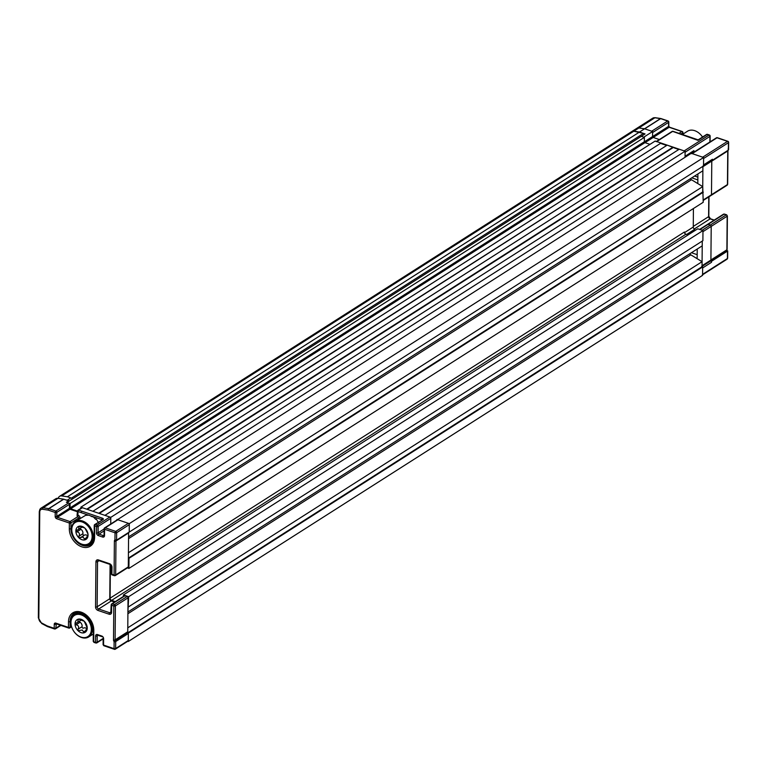 <?xml version="1.0" encoding="UTF-8"?>
<svg xmlns="http://www.w3.org/2000/svg" width="767" height="767" viewBox="0 0 767 767"><rect width="100%" height="100%" fill="white"/><g stroke="black" fill="none" stroke-linecap="round" stroke-linejoin="round"><path stroke-width="1.15" d="M58.234 498.368A5.321 3.835 57.5 0 1 59.577 496.335A5.321 3.835 57.5 0 1 61.724 495.923L67.419 496.767L639.505 132.039L633.81 131.205A5.321 3.835 -122.5 0 0 631.663 131.617A5.321 3.835 57.5 0 1 633.81 131.205L643.523 133.4A1.141 0.825 57.5 0 1 644.385 134.359M67.419 496.767L71.436 498.128A1.141 0.825 57.5 0 1 72.299 499.087M67.266 500.113L65.799 499.902M69.164 501.081A0.757 0.546 -122.5 0 0 68.627 500.554L67.525 500.18A1.898 1.371 -122.5 0 0 67.391 500.132M79.183 517.907A3.039 2.196 -122.5 0 1 79.231 518.444L79.222 519.029A1.141 0.825 57.5 0 1 78.493 518.233M67.084 500.333L70.852 497.927M644.376 137.379L70.075 503.516L66.988 502.471L641.289 136.334L644.376 137.379L644.338 141.761A0.757 0.546 -122.5 0 0 644.951 142.643L649.994 144.349M70.075 503.516L70.037 507.898A0.757 0.546 -122.5 0 0 70.65 508.78L77.496 511.1A1.141 0.527 -179.5 0 1 77.707 510.812A1.141 0.825 57.5 0 1 78.646 510.113L102.404 518.185A1.141 0.585 -71.2 0 0 101.723 519.614L93.21 516.728M80.861 508.348L80.871 507.188L655.171 141.051L661.039 143.036L86.738 509.173L80.871 507.188M87.246 509.355L661.039 143.036M666.686 145.462L661.029 143.544M673.071 147.13L98.761 513.267L92.903 511.273L667.204 145.136L678.718 149.555M99.279 513.439L673.062 147.628M685.104 151.214L110.793 517.351L104.935 515.357L679.236 149.22L685.104 151.214L685.046 157.283L693.924 151.281L693.914 152.182L693.924 150.61L685.056 156.267L685.094 152.221L709.926 136.392A1.141 0.825 -122.5 0 0 709.005 135.069A1.141 0.585 -71.2 0 1 709.37 135.002A1.141 1.141 0 0 1 710.137 136.085A1.141 0.527 -179.5 0 1 709.926 136.392L709.878 142.01M110.793 517.351L110.736 523.976L110.784 518.358L98.147 526.421L98.09 532.816L104.101 528.99M116.958 520.007L691.268 153.314L703.607 157.503L703.54 165.921L128.885 532.317A1.141 0.825 -122.5 0 0 128.607 532.94L128.31 566.871A1.141 0.825 57.5 0 1 128.003 567.513L115.357 575.576A1.141 0.825 57.5 0 1 114.734 575.624A1.141 0.585 -71.2 0 1 114.379 575.691A1.141 0.585 -71.2 0 1 114.082 575.039L114.379 541.109A2.282 1.649 57.5 0 1 114.935 539.863L115.069 532.816A1.141 0.527 0.5 0 0 116.661 532.71L116.594 540.121L115.012 539.805M116.968 519.451L129.307 523.64L703.607 157.503M129.307 523.64L129.23 532.058L116.248 540.38A1.141 0.825 -122.5 0 0 115.97 541.003A1.141 0.527 -179.5 0 1 114.379 541.109M702.917 166.314L702.879 170.763L128.568 536.9L128.607 532.49M690.271 178.797A5.695 4.113 -122.5 0 0 691.489 179.746L702.735 186.592L703.214 202.287L128.914 568.424L127.389 567.906M711.527 160.274A1.141 0.825 57.5 0 1 711.776 161.07L702.908 166.727L702.687 191.98L128.386 558.117L128.434 552.729L702.735 186.592M128.386 558.117L129 558.318L703.31 192.181M129 558.318L128.914 568.424M684.385 232.698L684.394 232.027A1.898 1.371 57.5 0 0 685.919 234.232L688.057 234.961M110.381 564.656L110.093 598.164L684.394 232.027M115.28 601.616L111.618 600.369A1.898 1.371 57.5 0 1 110.093 598.164M701.738 266.36A1.141 0.825 -122.5 0 0 702.045 265.718L702.265 241.068L702.217 245.852L127.916 611.989L128.674 596.707L702.975 230.57L697.73 228.787L123.429 594.924L123.41 596.429M128.674 596.707L123.429 594.924M128.578 606.812L702.888 240.675L702.975 230.57M127.734 632.756L127.782 627.818L702.083 261.681L690.827 254.836A5.695 4.113 57.5 0 1 689.61 253.887M128.06 632.66L702.035 266.724L702.083 261.681M127.705 641.298L128.281 641.49L128.348 633.072L702.658 266.935L702.035 266.724M128.281 641.49L702.582 275.353L702.658 266.935M694.173 229.045L694.787 229.256A1.898 1.371 57.5 0 1 693.263 227.042L693.416 208.538M711.776 161.07L711.488 194.741A1.141 0.825 57.5 0 1 711.172 195.384A1.141 0.825 -122.5 0 0 711.488 194.741L711.776 161.147A1.141 0.825 57.5 0 1 712.054 160.524L728.372 150.092L728.439 142.681L703.598 158.51L703.55 164.915L712.418 159.258A1.141 0.825 57.5 0 1 712.102 159.9L703.54 165.365M693.234 151.051L693.924 151.281M652.631 131.512L643.762 137.168L641.289 136.334L645.066 133.928L639.505 132.039L644.606 128.789L652.631 131.512L652.583 136.564A0.757 0.546 -122.5 0 0 653.196 137.446L659.361 139.546L653.196 137.446A0.757 0.546 57.5 0 1 652.583 136.564L652.621 132.528L668.584 122.346A1.141 0.825 -122.5 0 0 667.673 121.023L660.655 118.636A1.141 0.825 -122.5 0 0 660.492 118.597A1.141 0.671 -81.6 0 1 660.924 118.549M644.606 128.789L638.911 127.955A5.321 3.835 -122.5 0 0 636.763 128.367L652.727 118.185A5.321 3.835 -122.5 0 1 654.874 117.773A1.141 0.671 -81.6 0 1 655.478 117.859M699.6 229.429L707.51 224.386A1.141 0.825 57.5 0 1 708.133 224.328A1.141 0.825 -122.5 0 0 707.51 224.386L723.473 214.204A1.141 0.825 -122.5 0 1 724.096 214.156A1.141 0.585 -71.2 0 1 724.46 214.089A1.141 0.585 -71.2 0 1 724.7 214.357M702.112 230.282L710.29 225.067A1.141 0.825 57.5 0 1 711.21 226.39A1.141 0.825 -122.5 0 0 710.29 225.067L708.133 224.328L699.955 229.544M702.045 265.718L710.913 260.061A1.141 0.825 57.5 0 1 710.606 260.713L702.045 266.168M710.913 260.061L711.21 226.39L702.965 231.653M697.193 254.673L691.451 252.717M694.595 176.046L697.865 177.148M697.529 183.428A1.898 1.371 -122.5 0 0 697.826 182.556L697.893 173.936M696.657 258.383A1.898 1.371 -122.5 0 0 697.165 257.309L697.241 249.026M102.203 520.055L94.763 524.513A1.141 1.141 0 0 0 94.236 525.462A1.141 0.527 0.5 0 1 94.446 525.165A1.141 0.825 57.5 0 1 95.386 524.465L97.236 525.098A1.141 0.585 108.8 0 0 96.556 526.526L94.705 525.903L94.609 537.351A15.58 11.246 57.5 0 1 81.839 546.861A15.58 11.246 57.5 0 1 69.308 528.751L69.356 523.027L56.71 518.732A1.898 1.371 57.5 0 1 55.186 516.527L55.214 512.481L48.206 510.103A1.141 0.671 -81.6 0 1 48.714 508.626L63.575 499.154A1.141 0.825 57.5 0 1 63.738 499.192L68.589 500.841L66.374 502.26L68.531 502.989A1.141 0.825 57.5 0 1 69.452 504.312L69.413 508.358A0.757 0.546 -122.5 0 0 70.027 509.24L77.486 511.781M78.023 510.16L81.791 507.754A1.141 0.825 57.5 0 1 82.414 507.706L109.873 517.035A1.141 0.825 57.5 0 1 110.784 518.358M102.299 519.71A1.141 0.825 57.5 0 1 102.922 519.662L95.386 524.465A1.141 0.585 108.8 0 0 94.705 525.903A1.141 0.527 0.5 0 1 94.236 525.462L94.13 536.919A1.141 0.527 0.5 0 0 94.609 537.351M78.474 519.499L78.493 518.118A1.141 0.527 -179.5 0 1 80.084 518.003L80.075 518.482M69.452 504.312L56.806 512.375L56.777 516.412A0.757 0.546 -122.5 0 0 57.381 517.303L70.037 521.598A1.141 0.825 57.5 0 1 70.948 522.921L78.493 518.118A1.141 0.825 -122.5 0 0 77.572 516.785A1.141 0.585 108.8 0 0 78.244 515.357A2.282 1.649 57.5 0 1 80.084 518.003M71.647 528.166L70.9 528.645L70.948 522.921A1.141 0.527 -179.5 0 1 69.356 523.027A1.141 0.585 108.8 0 1 70.037 521.598L77.572 516.785L77.055 515.309L77.678 514.849L78.244 515.357M92.644 516.527L91.043 515.99M88.895 515.261L77.975 511.551A1.141 0.527 -179.5 0 1 77.496 511.11L77.055 515.309M81.388 512.711A0.757 0.546 -122.5 0 0 81.446 512.442L81.455 511.071M77.678 514.849L77.266 516.68M63.738 499.192L48.877 508.665A1.141 0.585 108.8 0 0 48.206 510.103L42.588 509.278A1.141 0.671 -81.6 0 1 43.105 507.802L48.714 508.626A1.141 0.825 -122.5 0 1 48.877 508.665L55.895 511.052L68.531 502.989M42.588 509.278A4.18 3.02 -122.5 0 0 39.75 511.972L38.82 618.346A4.18 3.02 -122.5 0 0 41.6 622.948L47.19 625.93A1.141 0.489 118.1 0 0 47.324 626.514A1.141 0.489 118.1 0 0 47.401 626.534M39.491 511.234A5.321 3.835 57.5 0 1 40.948 508.214L55.809 498.742A5.321 3.835 57.5 0 1 57.956 498.329L63.575 499.154M68.589 500.841L68.589 501.455M54.505 628.969A1.141 0.585 108.8 0 1 54.208 628.317L47.19 625.93A1.141 0.585 108.8 0 0 47.496 626.591L54.505 628.969A1.141 0.585 108.8 0 0 54.869 628.902L54.265 628.7M56.02 623.753A0.757 0.546 -122.5 0 0 55.838 624.165A1.141 0.527 0.5 0 1 54.246 624.271L54.208 628.317A1.141 0.527 0.5 0 0 55.799 628.202A1.141 0.825 57.5 0 1 54.869 628.902L55.79 628.307M114.043 641.557L128.079 632.689A1.141 0.825 57.5 0 1 128.348 633.494L115.712 641.548A1.141 0.527 -179.5 0 1 114.12 641.663L114.043 641.557A2.282 1.649 57.5 0 1 113.516 639.937A1.141 0.527 0.5 0 0 115.108 639.831A1.141 0.825 -122.5 0 0 115.366 640.637L128.012 632.583A1.141 0.825 -122.5 0 1 127.744 631.768L128.041 597.848L115.405 605.901L115.108 639.831L127.744 631.768M113.516 639.937L113.813 606.016A1.141 0.527 0.5 0 0 115.405 605.901A1.141 0.825 57.5 0 0 114.484 604.578A1.141 0.585 108.8 0 0 113.813 606.016L111.646 605.278L111.589 612.354A3.039 2.196 57.5 0 1 109.096 614.204L97.994 610.436A3.039 2.196 57.5 0 1 95.549 606.898L95.942 561.78A3.039 2.196 57.5 0 1 98.435 559.929L109.537 563.697A3.039 2.196 57.5 0 1 111.982 567.235L111.924 574.301L114.082 575.039A1.141 0.527 -179.5 0 0 115.673 574.924A1.141 0.825 57.5 0 1 115.357 575.576M112.327 603.85A1.141 0.585 108.8 0 0 111.646 605.278A1.141 0.527 0.5 0 1 111.177 604.847A1.141 0.527 0.5 0 1 111.388 604.54A1.141 0.825 57.5 0 1 112.327 603.85L114.484 604.578L127.121 596.525L124.963 595.786L112.327 603.85M117.888 519.767L105.252 527.821L115.74 531.387L128.377 523.324L117.888 519.767A1.141 0.825 57.5 0 0 117.274 519.815L104.628 527.869A1.141 1.141 0 0 0 104.101 528.818L104.053 535.222A1.141 0.527 -179.5 0 0 104.523 535.654L104.58 529.259A1.141 0.527 -179.5 0 1 104.101 528.818A1.141 0.527 -179.5 0 1 104.322 528.521A1.141 0.825 57.5 0 1 105.252 527.821A1.141 0.585 -71.2 0 0 104.58 529.259L115.069 532.816A1.141 0.585 -71.2 0 1 115.74 531.387A1.141 0.825 57.5 0 1 116.661 532.71L129.297 524.647L129.23 532.058M128.377 523.324A1.141 0.825 57.5 0 1 129.297 524.647M110.074 564.454L109.777 598.73A1.898 1.371 57.5 0 0 111.301 600.944L114.59 602.057M111.704 603.897L124.34 595.834A1.141 0.825 57.5 0 1 124.963 595.786M127.121 596.525A1.141 0.825 57.5 0 1 128.041 597.848M94.351 642.315A1.141 0.585 -71.2 0 1 93.996 642.391A1.141 0.585 -71.2 0 1 93.699 641.73L95.549 642.362L95.607 635.958A2.282 1.649 57.5 0 1 97.476 634.568L101.79 636.035A2.282 1.649 57.5 0 1 103.622 638.69L103.564 645.085L114.053 648.652L114.12 641.663M97.131 642.353L96.201 642.947A1.141 0.585 -71.2 0 1 95.846 643.014A1.141 0.585 -71.2 0 1 95.549 642.362A1.141 0.527 -179.5 0 0 97.141 642.247A1.141 0.825 57.5 0 1 96.201 642.947L95.607 642.746M97.505 635.21L97.63 635.134A1.141 0.825 -122.5 0 0 97.198 635.853A1.141 0.527 -179.5 0 1 95.607 635.958M103.363 638.566L103.363 637.952A1.141 0.825 -122.5 0 0 102.452 636.629A1.141 0.585 -71.2 0 1 102.088 636.696A1.141 0.585 -71.2 0 1 101.79 636.035M98.128 635.153A1.141 0.585 -71.2 0 1 97.773 635.229A1.141 0.585 -71.2 0 1 97.476 634.568M103.305 644.347A1.141 0.527 0.5 0 0 103.094 644.654A1.141 0.527 0.5 0 0 103.564 645.085A1.141 0.585 -71.2 0 0 103.871 645.737L114.36 649.304A1.141 0.585 -71.2 0 1 114.053 648.652A1.141 0.527 -179.5 0 0 115.644 648.537L128.29 640.483A1.141 0.825 57.5 0 1 127.974 641.126L115.338 649.189A1.141 0.825 57.5 0 1 114.714 649.237A1.141 0.585 -71.2 0 1 114.36 649.304A1.141 1.141 0 0 0 115.338 649.189A1.141 0.825 57.5 0 0 115.644 648.537L115.712 641.548A1.141 0.825 -122.5 0 0 115.443 640.742M103.487 637.866L103.363 637.952A1.141 0.527 0.5 0 0 103.152 638.249A1.141 0.527 0.5 0 0 103.622 638.69M128.29 640.483L128.348 633.494M94.159 517.044A8.169 5.896 57.5 0 1 95.329 517.332A8.169 5.896 57.5 0 1 96.489 517.84M93.44 640.991A1.141 0.527 0.5 0 0 93.219 641.298A1.141 0.527 0.5 0 0 93.699 641.73L93.795 630.282A15.58 11.246 57.5 0 0 81.264 612.181A15.58 11.246 57.5 0 0 68.503 621.692L68.445 627.416A1.141 0.585 -71.2 0 0 68.752 628.068L56.096 623.772A1.141 0.585 108.8 0 1 55.799 623.111L68.445 627.416A1.141 0.527 -179.5 0 0 70.037 627.301L71.446 626.409M78.685 619.161L84.245 621.26L87.237 628.058A7.507 5.417 -122.5 0 0 84.245 621.26A7.507 5.417 -122.5 0 0 81.206 619.333A7.507 5.417 -122.5 0 0 78.148 619.19L78.685 619.161M87.237 628.058L84.14 632.785L82.328 630.004L78.052 630.714L78.033 629.237C79.26 626.86 78.608 625.393 76.086 624.817L75.051 623.916L77.822 622.21L78.148 619.19A7.507 5.417 -122.5 0 0 75.051 623.916A7.507 5.417 -122.5 0 0 78.052 630.714A7.507 5.417 -122.5 0 0 84.14 632.785A7.507 5.417 -122.5 0 0 87.237 628.058L86.575 628.422L87.237 628M79.078 619.237L78.109 619.851L78.148 619.19M86.508 628.47A3.624 2.617 -122.5 0 0 85.54 627.952A3.624 2.617 -122.5 0 0 83.565 628.115A3.624 2.617 -122.5 0 0 83.555 628.115A1.122 0.805 57.5 0 1 82.059 626.668A3.624 2.617 -122.5 0 0 80.113 622.248A1.122 0.805 57.5 0 1 79.49 621.145M81.244 614.875A12.54 9.051 -122.5 0 0 70.967 622.526A12.54 9.051 -122.5 0 0 81.053 637.099A12.54 9.051 -122.5 0 0 91.331 629.448A12.54 9.051 -122.5 0 0 81.244 614.875M81.484 637.492A13.298 9.597 57.5 0 1 71.475 626.505A13.298 9.597 57.5 0 1 74.447 614.492A13.298 9.597 57.5 0 1 81.695 613.916A13.298 9.597 57.5 0 1 91.704 624.904A13.298 9.597 57.5 0 1 88.742 636.917A13.298 9.597 57.5 0 1 81.484 637.492M77.822 622.21L81.206 620.052A3.624 2.617 -122.5 0 0 81.254 620.024M75.051 623.916L76.096 622.929M82.299 544.551A13.298 9.597 57.5 0 1 72.29 533.564A13.298 9.597 57.5 0 1 75.252 521.56A13.298 9.597 57.5 0 1 82.5 520.985A13.298 9.597 57.5 0 1 92.519 531.972A13.298 9.597 57.5 0 1 89.547 543.985A13.298 9.597 57.5 0 1 82.299 544.551M98.607 522.989L96.374 519.086A13.298 9.597 -122.5 0 0 96.316 519.029L95.76 519.374L92.874 516.459A13.298 9.597 -122.5 0 0 92.807 516.431L92.251 516.785L89.125 515.165A13.298 9.597 -122.5 0 0 89.058 515.156L85.578 515.338A13.298 9.597 -122.5 0 0 85.52 515.357L75.252 521.56M82.059 521.943A12.54 9.051 -122.5 0 0 71.782 529.594A12.54 9.051 -122.5 0 0 81.858 544.167A12.54 9.051 -122.5 0 0 92.136 536.507A12.54 9.051 -122.5 0 0 82.059 521.943M84.399 527.83L85.06 528.329A7.507 5.417 -122.5 0 0 82.021 526.402A7.507 5.417 -122.5 0 0 78.963 526.258L84.399 527.83M88.052 535.126L84.955 539.843L83.133 537.073L78.867 537.772L78.848 536.296C80.065 533.928 79.423 532.461 76.892 531.886L75.866 530.985L78.637 529.278L78.963 526.258A7.507 5.417 -122.5 0 0 75.866 530.985A7.507 5.417 -122.5 0 0 78.867 537.772A7.507 5.417 -122.5 0 0 84.955 539.843A7.507 5.417 -122.5 0 0 88.052 535.126A7.507 5.417 -122.5 0 0 85.06 528.329L87.831 533.707L88.052 535.126L87.38 535.491L88.052 535.059M79.893 526.306L78.924 526.919L78.963 526.258M87.323 535.529A3.624 2.617 -122.5 0 0 86.355 535.021A3.624 2.617 -122.5 0 0 84.37 535.174A3.624 2.617 -122.5 0 0 84.36 535.184A1.122 0.805 57.5 0 1 82.874 533.736A3.624 2.617 -122.5 0 0 80.928 529.316A1.122 0.805 57.5 0 1 80.305 528.214M80.353 537.744L84.37 535.174L80.372 537.725M78.637 529.278L82.021 527.121A3.624 2.617 -122.5 0 0 82.059 527.092M75.866 530.985L76.911 529.997M675.104 148.328A14.439 10.422 57.5 0 1 674.95 147.772M702.045 266.427L710.597 260.972A1.141 0.825 57.5 0 1 711.517 262.295L711.527 261.279L727.49 251.106L727.145 250.608A1.141 0.825 57.5 0 1 726.886 249.802L727.174 216.208L711.21 226.39L710.913 259.984L726.886 249.802A1.141 0.527 -179.5 0 0 727.097 249.496L727.394 215.91A1.141 0.527 -179.5 0 1 727.174 216.208A1.141 0.825 57.5 0 0 726.263 214.885A1.141 0.585 -71.2 0 1 726.617 214.818A1.141 0.585 -71.2 0 1 726.915 215.412M727.432 257.904A1.141 0.527 -179.5 0 1 727.643 258.211A1.141 0.527 -179.5 0 1 727.423 258.508L727.49 251.106M702.582 274.797L727.116 259.16A1.141 0.825 -122.5 0 0 727.423 258.508L702.591 274.346L702.649 267.951L711.517 262.295M702.275 274.989A1.141 0.825 -122.5 0 0 702.591 274.346M711.527 261.279L711.182 260.79A1.141 0.825 57.5 0 1 710.913 259.984M710.29 225.067L708.133 224.328L724.096 214.156L726.263 214.885L710.29 225.067M728.113 148.932L728.372 150.092L728.113 148.932M710.549 195.432A1.141 0.825 -122.5 0 0 711.172 195.384L727.135 185.211A1.141 0.825 -122.5 0 0 727.452 184.559A1.141 0.527 0.5 0 0 727.662 184.253A1.141 0.527 0.5 0 0 727.461 183.946M703.243 199.995L727.452 184.559L727.749 150.974A1.141 0.527 0.5 0 0 727.96 150.668A1.141 0.527 0.5 0 0 727.893 150.485M711.776 161.147L727.749 150.974A1.141 0.825 57.5 0 1 728.017 150.351L728.372 150.092M703.234 165.557A1.141 0.825 -122.5 0 0 703.55 164.915M712.418 159.258L712.409 160.265M728.583 149.709L728.65 142.374A1.141 0.527 -179.5 0 1 728.439 142.681A1.141 0.825 57.5 0 0 727.519 141.358L702.687 157.187L692.198 153.63A1.141 0.825 -122.5 0 0 691.575 153.678M656.715 141.569L684.174 150.898L709.005 135.069L707.155 134.436L698.018 140.361L672.678 131.397L656.715 141.569A1.141 0.825 -122.5 0 0 656.092 141.617M61.724 495.923L654.874 117.773L660.492 118.597L644.529 128.779L638.911 127.955A5.321 3.835 -122.5 0 0 636.763 128.367L59.577 496.335M661.01 118.569L668.028 120.956A1.141 0.585 -71.2 0 0 667.673 121.023L651.701 131.205L644.692 128.818L660.655 118.636A1.141 0.585 -71.2 0 1 661.01 118.569A1.141 0.585 -71.2 0 1 661.259 118.847M702.543 137.034A13.298 9.597 -122.5 0 0 694.729 130.678A13.298 9.597 -122.5 0 0 687.472 131.243L682.371 134.493M686.81 135.999L684.826 135.328M689.063 136.766L688.574 136.603M71.436 498.128L643.523 133.4M70.037 507.898L644.338 141.761M70.65 508.78L644.951 142.643M128.559 538.635L691.489 179.746M111.618 600.369L685.919 234.232M127.897 613.725L690.827 254.836M686.609 234.472L694.787 229.256M684.48 232.641L693.263 227.042M645.018 142.662L669.16 127.274A0.757 0.546 57.5 0 1 668.556 126.392L644.338 141.818M697.845 179.919L691.757 177.848M69.107 628A1.141 0.585 -71.2 0 1 68.752 628.068A1.141 1.141 0 0 0 69.73 627.952A1.141 0.825 57.5 0 1 69.107 628M104.082 530.908L99.01 534.139A1.141 0.825 57.5 0 1 98.09 532.816A1.141 0.527 0.5 0 1 96.498 532.931L96.556 526.526A1.141 0.527 -179.5 0 0 98.147 526.421A1.141 0.825 57.5 0 0 97.236 525.098L109.873 517.035M69.308 528.751A1.141 0.527 -179.5 0 0 70.9 528.645A14.439 10.422 -122.5 0 0 77.755 542.7A14.439 10.422 -122.5 0 0 90.381 544.8C92.395 543.956 93.651 541.32 94.13 536.919A1.141 0.527 0.5 0 1 94.351 536.612M77.975 511.551L77.937 515.251M102.922 519.662A2.282 1.055 0.5 0 0 102.404 518.185M82.414 507.706L78.646 510.113M77.707 511.416L78.752 510.151M56.71 518.732A1.141 0.585 108.8 0 1 57.381 517.303L70.027 509.24M55.186 516.527A1.141 0.527 -179.5 0 0 56.777 516.412L69.413 508.358M56.806 512.375A1.141 0.527 -179.5 0 1 55.214 512.481A1.141 0.585 108.8 0 1 55.895 511.052A1.141 0.825 57.5 0 1 56.806 512.375M39.75 511.972A1.141 0.527 -179.5 0 1 39.28 511.531L38.35 617.914L41.725 623.533A1.141 0.489 118.1 0 1 41.6 622.948M39.28 511.531L40.948 508.214A5.321 3.835 57.5 0 1 43.105 507.802L57.956 498.329M56.327 623.849L55.799 628.202L60.44 625.249M54.246 624.271A1.898 1.371 57.5 0 1 55.799 623.111M111.33 611.615A1.141 0.527 0.5 0 0 111.119 611.913A1.141 0.527 0.5 0 0 111.589 612.354M111.388 605.153L112.04 604.128M99.087 560.514A1.141 0.585 -71.2 0 1 98.732 560.581L98.051 560.591A1.898 1.371 -122.5 0 0 97.534 561.674L97.141 606.793A1.898 1.371 -122.5 0 0 98.665 608.998L109.767 612.775A1.141 0.585 108.8 0 0 109.096 614.204M111.119 611.913L109.767 612.775A1.898 1.371 -122.5 0 0 110.812 612.689L111.177 604.847M111.301 600.944L98.665 608.998A1.141 0.585 108.8 0 0 97.994 610.436M109.777 598.73L97.141 606.793A1.141 0.527 -179.5 0 1 95.549 606.898M99.068 560.696L97.534 561.674A1.141 0.527 -179.5 0 1 95.942 561.78M110.199 564.282A1.141 0.585 -71.2 0 1 109.834 564.349L98.732 560.581A1.141 0.585 -71.2 0 1 98.435 559.929M111.723 566.497A1.141 0.527 0.5 0 0 111.512 566.794L109.834 564.349A1.141 0.585 -71.2 0 1 109.537 563.697M111.666 573.563A1.141 0.527 0.5 0 0 111.445 573.869L111.512 566.794A1.141 0.527 0.5 0 0 111.982 567.235M114.379 575.691L112.222 574.953A1.141 1.141 0 0 1 111.445 573.869A1.141 0.527 0.5 0 0 111.924 574.301A1.141 0.585 -71.2 0 0 112.222 574.953A1.141 0.585 -71.2 0 0 112.576 574.886M115.664 575.029L114.139 575.413M128.607 532.94L115.97 541.003L115.673 574.924L128.31 566.871M116.248 540.38L128.885 532.317M70.832 621.107L70.094 621.577L70.037 627.301A1.141 0.825 57.5 0 1 69.73 627.952L71.561 626.783M93.536 629.544A1.141 0.527 0.5 0 0 93.325 629.851C94.015 619.161 80.238 608.279 74.054 613.389A14.439 10.422 -122.5 0 0 70.094 621.577A1.141 0.527 -179.5 0 1 68.503 621.692M98.032 635.316L97.198 635.853L97.141 642.247L103.152 638.422M102.605 636.524L101.848 636.418M104.523 535.654A2.282 1.649 57.5 0 1 102.653 537.044L98.339 535.577A1.141 0.585 -71.2 0 1 99.01 534.139L103.324 535.606L104.053 535.145M102.653 537.044A1.141 0.585 -71.2 0 1 103.324 535.606A1.141 0.825 -122.5 0 0 103.948 535.558L104.053 535.222M96.498 532.931A2.282 1.649 -122.5 0 0 98.339 535.577M93.219 641.298L93.325 629.851A1.141 0.527 0.5 0 0 93.795 630.282M85.204 630.944L83.488 632.037M82.059 626.668L78.033 629.237M80.113 622.248L76.086 624.817M86.009 538.003L84.293 539.105M82.874 533.736L78.848 536.296M80.928 529.316L76.892 531.886M693.263 226.438L708.603 216.658L708.775 196.908M694.269 228.978L710.137 218.863A1.898 1.371 57.5 0 1 708.603 216.658A1.141 0.527 0.5 0 0 708.823 216.352A1.141 0.527 0.5 0 0 708.612 216.045M714.067 220.206L710.137 218.863A1.141 0.585 -71.2 0 1 710.491 218.796A1.141 0.585 -71.2 0 1 710.731 219.065M727.145 250.608L711.182 260.79M712.054 160.524L728.017 150.351M717.634 137.993A1.141 0.585 108.8 0 0 717.385 137.724A1.141 1.141 0 0 0 716.407 137.839A1.141 0.825 57.5 0 1 717.03 137.792L727.519 141.358A1.141 0.585 -71.2 0 1 727.873 141.291A1.141 1.141 0 0 1 728.65 142.374M727.873 141.291L717.385 137.724A1.141 0.585 108.8 0 0 717.03 137.792L692.198 153.63M709.37 135.002L707.519 134.369A1.141 1.141 0 0 0 706.541 134.484A1.141 0.825 -122.5 0 1 707.155 134.436A1.141 0.585 -71.2 0 1 707.519 134.369A1.141 0.585 -71.2 0 1 707.759 134.647M672.065 131.445A1.141 0.825 57.5 0 1 672.678 131.397A1.141 0.585 108.8 0 1 673.043 131.32A1.141 1.141 0 0 0 672.065 131.445L656.36 141.454M673.282 131.598A1.141 0.585 108.8 0 0 673.043 131.32L698.143 139.853M668.805 122.039L668.766 126.085A1.141 0.527 0.5 0 1 668.556 126.392L668.584 122.346A1.141 0.527 0.5 0 0 668.805 122.039A1.141 1.141 0 0 0 668.028 120.956M679.016 133.353L681.815 131.569L669.16 127.274A1.141 0.585 -71.2 0 1 669.524 127.197L668.766 126.085A1.141 0.527 0.5 0 0 668.556 125.778M682.716 134.283L682.726 132.892A1.141 0.825 -122.5 0 0 681.815 131.569A1.141 0.585 -71.2 0 1 682.17 131.502L669.524 127.197A1.141 0.585 -71.2 0 1 669.764 127.475M682.17 131.502A1.141 1.141 0 0 1 682.946 132.586A1.141 0.527 0.5 0 1 682.726 132.892L680.962 134.014M703.234 200.446L711.172 195.384M47.324 626.514L41.725 623.533M55.483 628.854L60.9 625.402M93.996 642.391L95.846 643.014M96.824 642.899L103.142 638.873M102.088 636.696L97.773 635.229M103.094 644.654L103.152 638.249M74.447 614.492L77.966 612.248M88.742 636.917L93.286 634.021M89.547 543.985L93.075 541.732M727.643 258.211L727.701 250.876M726.617 214.818L724.46 214.089M714.259 220.081L710.491 218.796L708.823 216.352L708.996 196.774M727.96 150.668L727.662 184.253M710.137 136.085L710.089 141.866M691.844 153.505L716.407 137.839M706.541 134.484L698.133 139.843M660.809 118.521L655.2 117.696L652.727 118.185M682.946 132.586L682.927 134.139"/></g></svg>
